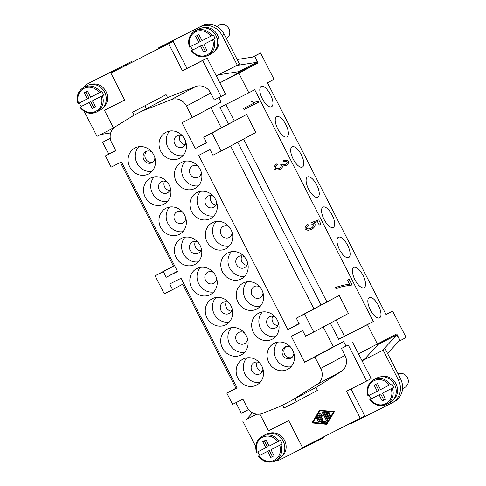 <?xml version="1.0" encoding="UTF-8"?>
<svg xmlns="http://www.w3.org/2000/svg" width="486" height="486" viewBox="0 0 486 486"><rect width="100%" height="100%" fill="white"/><g stroke="black" fill="none" stroke-linecap="round" stroke-linejoin="round"><path stroke-width="0.73" d="M185.172 144.688A6.318 5.783 61.8 0 1 180.106 135.242M268.952 433.397A13.401 12.259 61.8 0 1 284.553 440.389A13.401 12.259 61.8 0 1 281.479 456.761M277.87 441.665A12.897 11.798 61.8 0 0 262.525 437.254A12.897 11.798 61.8 0 0 257.088 452.199L265.83 447.77L262.719 441.689L266.018 440.018L269.129 446.093L280.325 440.371A13.906 12.721 61.8 0 1 281.37 442.108A13.906 12.721 61.8 0 1 282.172 443.973L270.975 449.696L274.086 455.771L270.781 457.448L267.671 451.373L259.712 455.358A13.906 12.721 61.8 0 1 258.674 453.62A13.906 12.721 61.8 0 1 257.884 451.798M279.067 441.045A13.906 12.721 61.8 0 0 262.428 436.161A13.906 12.721 61.8 0 0 262.191 436.282L265.247 434.642A13.906 12.721 61.8 0 1 283.168 441.148A13.906 12.721 61.8 0 1 278.387 459.155L275.331 460.795A13.906 12.721 61.8 0 1 275.094 460.916L275.331 460.795A13.906 12.721 61.8 0 0 280.914 444.647M402.542 388.666L404.814 387.445A7.588 6.938 -118.2 0 0 407.42 377.622A7.588 6.938 -118.2 0 0 398.028 373.886M380.38 376.899A13.401 12.259 61.8 0 1 395.981 383.891A13.401 12.259 61.8 0 1 392.907 400.264M389.298 385.167A12.897 11.798 -118.2 0 0 373.953 380.757A12.897 11.798 -118.2 0 0 368.516 395.701L377.258 391.273L374.147 385.191L377.446 383.521L380.556 389.596L391.752 383.873A13.906 12.721 61.8 0 1 392.797 385.611A13.906 12.721 61.8 0 1 393.599 387.476L382.403 393.198L385.513 399.273L382.209 400.95L379.098 394.875L371.14 398.86A13.906 12.721 61.8 0 1 370.101 397.123A13.906 12.721 61.8 0 1 369.311 395.3M389.821 402.657A13.906 12.721 -118.2 0 0 394.596 384.651A13.906 12.721 -118.2 0 0 376.674 378.151L373.619 379.785C367.884 383.466 366.001 388.861 367.963 395.975M369.226 297.602A11.378 4.593 -116.9 0 1 369.263 297.584A11.378 4.593 -116.9 0 1 378.479 305.609A11.378 4.593 -116.9 0 1 379.59 317.856A11.378 4.593 -116.9 0 1 379.554 317.88A11.378 4.593 -116.9 0 1 370.338 309.855A11.378 4.593 -116.9 0 1 369.226 297.602M353.796 267.44A11.378 4.593 -116.9 0 1 353.832 267.422A11.378 4.593 -116.9 0 1 363.048 275.447A11.378 4.593 -116.9 0 1 364.16 287.7A11.378 4.593 -116.9 0 1 364.123 287.718A11.378 4.593 -116.9 0 1 354.908 279.693A11.378 4.593 -116.9 0 1 353.796 267.44M338.359 237.277A11.378 4.593 -116.9 0 1 338.396 237.259A11.378 4.593 -116.9 0 1 347.612 245.284A11.378 4.593 -116.9 0 1 348.723 257.537A11.378 4.593 -116.9 0 1 348.687 257.556A11.378 4.593 -116.9 0 1 339.471 249.531A11.378 4.593 -116.9 0 1 338.359 237.277M322.923 207.121A11.378 4.593 -116.9 0 1 322.965 207.097A11.378 4.593 -116.9 0 1 332.181 215.128A11.378 4.593 -116.9 0 1 333.293 227.375A11.378 4.593 -116.9 0 1 333.256 227.393A11.378 4.593 -116.9 0 1 324.041 219.368A11.378 4.593 -116.9 0 1 322.923 207.121M307.492 176.959A11.378 4.593 -116.9 0 1 307.529 176.94A11.378 4.593 -116.9 0 1 316.744 184.966A11.378 4.593 -116.9 0 1 317.856 197.213A11.378 4.593 -116.9 0 1 317.82 197.237A11.378 4.593 -116.9 0 1 308.604 189.212A11.378 4.593 -116.9 0 1 307.492 176.959M292.056 146.796A11.378 4.593 -116.9 0 1 292.092 146.778A11.378 4.593 -116.9 0 1 301.308 154.803A11.378 4.593 -116.9 0 1 302.426 167.056A11.378 4.593 -116.9 0 1 302.383 167.075A11.378 4.593 -116.9 0 1 293.167 159.05A11.378 4.593 -116.9 0 1 292.056 146.796M276.625 116.64A11.378 4.593 -116.9 0 1 276.662 116.616A11.378 4.593 -116.9 0 1 285.877 124.641A11.378 4.593 -116.9 0 1 286.989 136.894A11.378 4.593 -116.9 0 1 286.953 136.912A11.378 4.593 -116.9 0 1 277.737 128.887A11.378 4.593 -116.9 0 1 276.625 116.64M261.189 86.478A11.378 4.593 -116.9 0 1 261.225 86.459A11.378 4.593 -116.9 0 1 270.441 94.484A11.378 4.593 -116.9 0 1 271.553 106.732A11.378 4.593 -116.9 0 1 271.516 106.756A11.378 4.593 -116.9 0 1 262.3 98.731A11.378 4.593 -116.9 0 1 261.189 86.478M90.426 84.528A13.401 12.259 61.8 0 1 106.027 91.52A13.401 12.259 61.8 0 1 102.947 107.886M99.344 92.79A12.897 11.798 -118.2 0 0 83.999 88.379A12.897 11.798 -118.2 0 0 78.562 103.33L87.304 98.895L84.193 92.82L87.492 91.143L90.603 97.218L101.799 91.496A13.906 12.721 61.8 0 1 102.844 93.239A13.906 12.721 61.8 0 1 103.639 95.098L92.443 100.821L103.639 95.098M92.443 100.821L95.554 106.902L92.255 108.572L89.145 102.497L81.186 106.483A13.906 12.721 61.8 0 1 80.141 104.745A13.906 12.721 61.8 0 1 79.358 102.923M79.85 107.199C84.576 113.056 90.147 114.672 96.568 112.047A13.906 12.721 -118.2 0 0 96.805 111.92L99.861 110.286A13.906 12.721 -118.2 0 0 104.642 92.273A13.906 12.721 -118.2 0 0 86.715 85.773L83.665 87.407C77.93 91.089 76.047 96.483 78.009 103.603M101.191 96.392A12.897 11.798 -118.2 0 1 95.748 111.337A12.897 11.798 -118.2 0 1 80.403 106.926L79.929 107.157M216.762 26.469L219.119 25.199A7.588 6.938 61.8 0 1 228.894 28.747A7.588 6.938 61.8 0 1 226.403 38.509M201.854 28.03A13.401 12.259 61.8 0 1 217.455 35.022A13.401 12.259 61.8 0 1 214.375 51.388M210.772 36.292A12.897 11.798 61.8 0 0 195.427 31.882A12.897 11.798 61.8 0 0 189.983 46.832L198.731 42.397L195.621 36.322L198.92 34.646L202.03 40.727L213.226 34.998A13.906 12.721 61.8 0 1 214.271 36.742A13.906 12.721 61.8 0 1 215.067 38.601L203.871 44.323L215.067 38.601M203.871 44.323L206.981 50.404L203.683 52.075L200.572 46L191.356 50.666L202.188 45.131L205.299 51.206L206.963 50.368M212.613 39.895A12.897 11.798 61.8 0 1 207.176 54.839A12.897 11.798 61.8 0 1 191.83 50.435L191.356 50.666M192.614 49.985A13.906 12.721 61.8 0 1 191.569 48.248A13.906 12.721 61.8 0 1 190.785 46.425M211.969 35.672A13.906 12.721 61.8 0 0 195.323 30.788A13.906 12.721 61.8 0 0 195.093 30.91L198.148 29.275A13.906 12.721 61.8 0 1 216.07 35.776A13.906 12.721 61.8 0 1 211.289 53.788L208.233 55.422A13.906 12.721 61.8 0 1 207.996 55.55M151.717 151.826A6.324 5.783 -118.2 0 0 146.11 151.48A6.324 5.783 -118.2 0 0 146 151.535A6.324 5.783 -118.2 0 0 143.862 159.779A6.324 5.783 -118.2 0 0 151.869 162.731A6.324 5.783 -118.2 0 0 151.978 162.676A6.324 5.783 -118.2 0 0 154.894 157.756M152.829 162.105A6.324 5.783 61.8 0 1 145.63 158.758A6.324 5.783 61.8 0 1 146.948 151.14M148.479 174.018A14.665 13.42 61.8 0 1 129.896 167.166A14.665 13.42 61.8 0 1 134.865 148.042A14.665 13.42 61.8 0 1 135.114 147.908A14.665 13.42 61.8 0 1 153.691 154.761A14.665 13.42 61.8 0 1 148.728 173.891A14.665 13.42 61.8 0 1 148.479 174.018M138.789 146.723A14.665 13.42 -118.2 0 0 137.161 163.448A14.665 13.42 -118.2 0 0 151.996 171.345M167.154 181.989A6.324 5.783 -118.2 0 0 161.546 181.643A6.324 5.783 -118.2 0 0 161.437 181.697A6.324 5.783 -118.2 0 0 159.299 189.941A6.324 5.783 -118.2 0 0 167.305 192.893A6.324 5.783 -118.2 0 0 167.409 192.839A6.324 5.783 -118.2 0 0 170.331 187.918M163.91 204.181A14.665 13.42 61.8 0 1 145.332 197.328A14.665 13.42 61.8 0 1 150.302 178.198A14.665 13.42 61.8 0 1 150.551 178.07A14.665 13.42 61.8 0 1 169.128 184.917A14.665 13.42 61.8 0 1 164.159 204.047A14.665 13.42 61.8 0 1 163.91 204.181M154.226 176.886A14.665 13.42 -118.2 0 0 152.598 193.604A14.665 13.42 -118.2 0 0 167.427 201.508M182.584 212.151A6.324 5.783 -118.2 0 0 176.977 211.799A6.324 5.783 -118.2 0 0 176.874 211.86A6.324 5.783 -118.2 0 0 174.729 220.103A6.324 5.783 -118.2 0 0 182.736 223.056A6.324 5.783 -118.2 0 0 182.845 223.001A6.324 5.783 -118.2 0 0 185.761 218.074M179.346 234.337A14.665 13.42 61.8 0 1 160.769 227.491A14.665 13.42 61.8 0 1 165.732 208.36A14.665 13.42 61.8 0 1 165.981 208.233A14.665 13.42 61.8 0 1 184.559 215.079A14.665 13.42 61.8 0 1 179.595 234.209A14.665 13.42 61.8 0 1 179.346 234.337M169.663 207.042A14.665 13.42 -118.2 0 0 168.035 223.767A14.665 13.42 -118.2 0 0 182.864 231.67M198.021 242.314A6.324 5.783 -118.2 0 0 192.413 241.961A6.324 5.783 -118.2 0 0 192.304 242.016A6.324 5.783 -118.2 0 0 190.166 250.26A6.324 5.783 -118.2 0 0 198.173 253.218A6.324 5.783 -118.2 0 0 198.276 253.157A6.324 5.783 -118.2 0 0 201.198 248.237M194.777 264.499A14.665 13.42 61.8 0 1 176.199 257.653A14.665 13.42 61.8 0 1 181.169 238.523A14.665 13.42 61.8 0 1 181.418 238.389A14.665 13.42 61.8 0 1 199.995 245.242A14.665 13.42 61.8 0 1 195.026 264.372A14.665 13.42 61.8 0 1 194.777 264.499M185.093 237.204A14.665 13.42 -118.2 0 0 183.465 253.929A14.665 13.42 -118.2 0 0 198.294 261.826M213.451 272.47A6.324 5.783 -118.2 0 0 207.844 272.124A6.324 5.783 -118.2 0 0 207.741 272.178A6.324 5.783 -118.2 0 0 205.596 280.422A6.324 5.783 -118.2 0 0 213.603 283.374A6.324 5.783 -118.2 0 0 213.712 283.32A6.324 5.783 -118.2 0 0 216.628 278.399M210.213 294.662A14.665 13.42 61.8 0 1 191.636 287.809A14.665 13.42 61.8 0 1 196.599 268.679A14.665 13.42 61.8 0 1 196.854 268.551A14.665 13.42 61.8 0 1 215.432 275.404A14.665 13.42 61.8 0 1 210.462 294.528A14.665 13.42 61.8 0 1 210.213 294.662M200.53 267.367A14.665 13.42 -118.2 0 0 198.902 284.091A14.665 13.42 -118.2 0 0 213.731 291.989M228.888 302.632A6.324 5.783 -118.2 0 0 223.281 302.28A6.324 5.783 -118.2 0 0 223.171 302.341A6.324 5.783 -118.2 0 0 221.033 310.584A6.324 5.783 -118.2 0 0 229.04 313.537A6.324 5.783 -118.2 0 0 229.149 313.482A6.324 5.783 -118.2 0 0 232.065 308.555M225.644 324.824A14.665 13.42 61.8 0 1 207.066 317.972A14.665 13.42 61.8 0 1 212.036 298.841A14.665 13.42 61.8 0 1 212.285 298.714A14.665 13.42 61.8 0 1 230.862 305.56A14.665 13.42 61.8 0 1 225.893 324.691A14.665 13.42 61.8 0 1 225.644 324.824M215.96 297.523A14.665 13.42 -118.2 0 0 214.332 314.248A14.665 13.42 -118.2 0 0 229.161 322.151M244.324 332.795A6.324 5.783 -118.2 0 0 238.717 332.442A6.324 5.783 -118.2 0 0 238.608 332.497A6.324 5.783 -118.2 0 0 236.463 340.747A6.324 5.783 -118.2 0 0 244.476 343.699A6.324 5.783 -118.2 0 0 244.58 343.638A6.324 5.783 -118.2 0 0 247.502 338.718M241.08 354.98A14.665 13.42 61.8 0 1 222.503 348.134A14.665 13.42 61.8 0 1 227.472 329.004A14.665 13.42 61.8 0 1 227.721 328.87A14.665 13.42 61.8 0 1 246.299 335.723A14.665 13.42 61.8 0 1 241.329 354.853A14.665 13.42 61.8 0 1 241.08 354.98M231.397 327.685A14.665 13.42 -118.2 0 0 229.769 344.41A14.665 13.42 -118.2 0 0 244.598 352.314M259.755 362.951A6.324 5.783 -118.2 0 0 254.148 362.605A6.324 5.783 -118.2 0 0 254.038 362.659A6.324 5.783 -118.2 0 0 251.9 370.903A6.324 5.783 -118.2 0 0 259.907 373.856A6.324 5.783 -118.2 0 0 260.016 373.801A6.324 5.783 -118.2 0 0 262.932 368.88M256.517 385.143A14.665 13.42 61.8 0 1 237.933 378.29A14.665 13.42 61.8 0 1 242.903 359.166A14.665 13.42 61.8 0 1 243.152 359.033A14.665 13.42 61.8 0 1 261.729 365.885A14.665 13.42 61.8 0 1 256.766 385.015A14.665 13.42 61.8 0 1 256.517 385.143M246.827 357.848A14.665 13.42 -118.2 0 0 245.205 374.572A14.665 13.42 -118.2 0 0 260.034 382.47M182.669 136.135A6.324 5.783 -118.2 0 0 177.062 135.788A6.324 5.783 -118.2 0 0 176.953 135.843A6.324 5.783 -118.2 0 0 174.814 144.087A6.324 5.783 -118.2 0 0 182.821 147.039A6.324 5.783 -118.2 0 0 182.93 146.985A6.324 5.783 -118.2 0 0 185.846 142.064M179.425 158.327A14.665 13.42 61.8 0 1 160.848 151.474A14.665 13.42 61.8 0 1 165.817 132.344A14.665 13.42 61.8 0 1 166.066 132.216A14.665 13.42 61.8 0 1 184.644 139.063A14.665 13.42 61.8 0 1 179.68 158.193A14.665 13.42 61.8 0 1 179.425 158.327M169.742 131.032A14.665 13.42 -118.2 0 0 168.113 147.75A14.665 13.42 -118.2 0 0 182.949 155.654M198.106 166.297A6.324 5.783 -118.2 0 0 192.499 165.945A6.324 5.783 -118.2 0 0 192.389 165.999A6.324 5.783 -118.2 0 0 190.245 174.249A6.324 5.783 -118.2 0 0 198.258 177.202A6.324 5.783 -118.2 0 0 198.361 177.147A6.324 5.783 -118.2 0 0 201.283 172.22M194.862 188.483A14.665 13.42 61.8 0 1 176.284 181.636A14.665 13.42 61.8 0 1 181.254 162.506A14.665 13.42 61.8 0 1 181.503 162.379A14.665 13.42 61.8 0 1 200.08 169.225A14.665 13.42 61.8 0 1 195.111 188.355A14.665 13.42 61.8 0 1 194.862 188.483M185.178 161.188A14.665 13.42 -118.2 0 0 183.55 177.912A14.665 13.42 -118.2 0 0 198.379 185.816M213.536 196.459A6.324 5.783 -118.2 0 0 207.929 196.107A6.324 5.783 -118.2 0 0 207.826 196.162A6.324 5.783 -118.2 0 0 205.681 204.406A6.324 5.783 -118.2 0 0 213.688 207.358A6.324 5.783 -118.2 0 0 213.797 207.303A6.324 5.783 -118.2 0 0 216.713 202.383M210.298 218.645A14.665 13.42 61.8 0 1 191.721 211.793A14.665 13.42 61.8 0 1 196.684 192.669A14.665 13.42 61.8 0 1 196.933 192.535A14.665 13.42 61.8 0 1 215.511 199.388A14.665 13.42 61.8 0 1 210.547 218.518A14.665 13.42 61.8 0 1 210.298 218.645M200.609 191.35A14.665 13.42 -118.2 0 0 198.987 208.075A14.665 13.42 -118.2 0 0 213.816 215.972M228.973 226.616A6.324 5.783 -118.2 0 0 223.366 226.269A6.324 5.783 -118.2 0 0 223.256 226.324A6.324 5.783 -118.2 0 0 221.118 234.568A6.324 5.783 -118.2 0 0 229.125 237.52A6.324 5.783 -118.2 0 0 229.228 237.466A6.324 5.783 -118.2 0 0 232.15 232.545M225.729 248.808A14.665 13.42 61.8 0 1 207.151 241.955A14.665 13.42 61.8 0 1 212.121 222.825A14.665 13.42 61.8 0 1 212.37 222.697A14.665 13.42 61.8 0 1 230.947 229.55A14.665 13.42 61.8 0 1 225.978 248.674A14.665 13.42 61.8 0 1 225.729 248.808M216.045 221.513A14.665 13.42 -118.2 0 0 214.417 238.237A14.665 13.42 -118.2 0 0 229.246 246.135M244.403 256.778A6.324 5.783 -118.2 0 0 238.796 256.426A6.324 5.783 -118.2 0 0 238.693 256.487A6.324 5.783 -118.2 0 0 236.548 264.73A6.324 5.783 -118.2 0 0 244.555 267.683A6.324 5.783 -118.2 0 0 244.665 267.628A6.324 5.783 -118.2 0 0 247.581 262.701M241.165 278.964A14.665 13.42 61.8 0 1 222.588 272.117A14.665 13.42 61.8 0 1 227.551 252.987A14.665 13.42 61.8 0 1 227.8 252.86A14.665 13.42 61.8 0 1 246.384 259.706A14.665 13.42 61.8 0 1 241.414 278.836A14.665 13.42 61.8 0 1 241.165 278.964M231.482 251.669A14.665 13.42 -118.2 0 0 229.854 268.394A14.665 13.42 -118.2 0 0 244.683 276.297M259.84 286.94A6.324 5.783 -118.2 0 0 254.233 286.588A6.324 5.783 -118.2 0 0 254.123 286.643A6.324 5.783 -118.2 0 0 251.985 294.893A6.324 5.783 -118.2 0 0 259.992 297.845A6.324 5.783 -118.2 0 0 260.101 297.784A6.324 5.783 -118.2 0 0 263.017 292.864M256.596 309.126A14.665 13.42 61.8 0 1 238.019 302.28A14.665 13.42 61.8 0 1 242.988 283.15A14.665 13.42 61.8 0 1 243.237 283.016A14.665 13.42 61.8 0 1 261.814 289.869A14.665 13.42 61.8 0 1 256.845 308.999A14.665 13.42 61.8 0 1 256.596 309.126M246.912 281.831A14.665 13.42 -118.2 0 0 245.284 298.556A14.665 13.42 -118.2 0 0 260.113 306.459M275.276 317.097A6.324 5.783 -118.2 0 0 269.669 316.75A6.324 5.783 -118.2 0 0 269.56 316.805A6.324 5.783 -118.2 0 0 267.415 325.049A6.324 5.783 -118.2 0 0 275.422 328.001A6.324 5.783 -118.2 0 0 275.532 327.947A6.324 5.783 -118.2 0 0 278.454 323.026M272.032 339.289A14.665 13.42 61.8 0 1 253.455 332.436A14.665 13.42 61.8 0 1 258.424 313.312A14.665 13.42 61.8 0 1 258.674 313.178A14.665 13.42 61.8 0 1 277.251 320.031A14.665 13.42 61.8 0 1 272.281 339.161A14.665 13.42 61.8 0 1 272.032 339.289M262.349 311.994A14.665 13.42 -118.2 0 0 260.721 328.718A14.665 13.42 -118.2 0 0 275.55 336.616M290.707 347.259A6.324 5.783 -118.2 0 0 285.1 346.913A6.324 5.783 -118.2 0 0 284.99 346.968A6.324 5.783 -118.2 0 0 282.852 355.211A6.324 5.783 -118.2 0 0 290.859 358.164A6.324 5.783 -118.2 0 0 290.968 358.109A6.324 5.783 -118.2 0 0 293.884 353.188M291.819 357.538A6.324 5.783 61.8 0 1 284.62 354.191A6.324 5.783 61.8 0 1 285.938 346.573M287.469 369.451A14.665 13.42 61.8 0 1 268.886 362.599A14.665 13.42 61.8 0 1 273.855 343.468A14.665 13.42 61.8 0 1 274.104 343.341A14.665 13.42 61.8 0 1 292.681 350.187A14.665 13.42 61.8 0 1 287.718 369.317A14.665 13.42 61.8 0 1 287.469 369.451M277.779 342.156A14.665 13.42 -118.2 0 0 276.151 358.875A14.665 13.42 -118.2 0 0 290.986 366.778M327.266 415.773L328.105 417.413L329.417 415.214A0.529 0.48 61.8 0 1 330.188 415.178A0.529 0.48 61.8 0 1 330.261 415.809L328.512 418.744A0.529 0.48 61.8 0 1 327.661 418.659L324.672 412.821A0.529 0.48 61.8 0 1 325.11 412.092L328.518 412.407A0.529 0.48 61.8 0 1 328.761 413.386A0.529 0.48 61.8 0 1 328.506 413.434L325.948 413.197L326.786 414.837L328.937 413.75A0.529 0.48 61.8 0 1 329.417 414.686L327.266 415.773M327.449 415.682L328.226 417.207M329.684 415.014A0.529 0.48 61.8 0 1 330.444 415.712L328.694 418.646A0.529 0.48 61.8 0 1 328.421 418.847M324.952 412.104A0.529 0.48 61.8 0 1 325.292 411.994L328.7 412.31A0.529 0.48 61.8 0 1 328.846 413.325M326.191 413.222L326.786 414.837M326.969 414.74L329.113 413.653A0.529 0.48 61.8 0 1 329.605 414.582A0.529 0.48 61.8 0 1 329.593 414.588L329.435 414.673M319.369 421.502A0.529 0.48 61.8 0 1 319.187 422.188A0.529 0.48 61.8 0 1 318.506 421.939L316.629 418.264A0.529 0.48 61.8 0 1 317.486 417.826L319.551 421.405A0.529 0.48 61.8 0 1 319.272 422.127M316.902 417.547A0.529 0.48 61.8 0 1 317.668 417.729L319.551 421.405M319.837 410.779L333.475 412.037L326.477 423.756L312.838 422.498L319.837 410.779M319.952 410.792L313.02 422.401L326.543 423.652M319.557 410.239L334.338 411.599L326.756 424.302L311.982 422.935L319.557 410.239L334.338 411.599M334.514 411.502L326.756 424.302M317.795 416.314A0.529 0.48 61.8 0 1 317.978 415.627A0.529 0.48 61.8 0 1 318.652 415.876L321.501 421.441L325.766 421.836A0.529 0.48 61.8 0 1 326.009 422.814A0.529 0.48 61.8 0 1 325.754 422.869L321.203 422.443A0.529 0.48 61.8 0 1 320.784 422.152L317.795 416.314M318.069 415.591A0.529 0.48 61.8 0 1 318.834 415.779L321.501 421.441M321.683 421.344L325.942 421.739A0.529 0.48 61.8 0 1 326.094 422.753M321.951 420.196L318.962 414.358A0.529 0.48 61.8 0 1 319.557 413.665L321.847 414.71L322.346 412.256A0.529 0.48 61.8 0 1 323.257 412.177L327.351 420.177A0.529 0.48 61.8 0 1 327.175 420.864A0.529 0.48 61.8 0 1 326.495 420.615L323.044 413.872L322.583 416.144L320.462 415.178L322.807 419.758A0.529 0.48 61.8 0 1 322.625 420.445A0.529 0.48 61.8 0 1 321.951 420.196M319.235 413.635A0.529 0.48 61.8 0 1 319.739 413.574L321.884 414.552M322.674 411.891A0.529 0.48 61.8 0 1 323.439 412.079L327.534 420.08A0.529 0.48 61.8 0 1 327.26 420.803M323.16 414.09L322.583 416.144M320.76 415.311L322.99 419.661A0.529 0.48 61.8 0 1 322.71 420.384M315.936 387.476L294.893 398.757L296.393 401.679L317.431 390.398L315.936 387.476L341.324 371.395A12.642 11.567 -118.2 0 0 345.005 355.406L341.451 348.456L348.262 345.005L366.687 381.018L346.469 391.273L360.29 418.282L302.511 447.576L288.69 420.566L268.466 430.821L259.919 414.108M279.389 168.271C280.835 167.299 281.485 166.261 281.327 165.155L280.75 164.511L282.427 164.025C283.095 164.857 284.201 165.04 285.744 164.566L287.275 162.008C286.667 161.346 285.531 161.267 283.867 161.771L283.642 160.55C286.017 159.912 287.706 160.149 288.714 161.249C288.915 162.889 288.101 164.365 286.266 165.677L282.731 165.975C282.566 167.214 281.655 168.35 279.997 169.383C277.378 170.288 275.38 170.082 274.001 168.77C273.721 167.105 274.608 165.501 276.662 163.952L277.439 164.894C275.908 166.09 275.252 167.135 275.465 168.028C276.327 168.812 277.634 168.891 279.389 168.271L279.462 168.235M280.015 169.377L280.015 169.377C277.397 170.276 275.398 170.07 274.019 168.757C273.74 167.093 274.626 165.489 276.68 163.946M282.731 165.975L286.327 165.647M283.666 160.544L283.867 161.771M285.762 164.56L287.293 161.996C286.685 161.34 285.549 161.261 283.885 161.759M279.407 168.265C280.853 167.287 281.503 166.248 281.345 165.149L280.768 164.505M347.411 280.1L349.562 284.353L347.393 280.112L349.1 279.243L351.961 284.845L350.606 285.531C347.593 285.604 344.131 286.151 340.224 287.165L336.039 288.769L335.48 287.682M350.588 285.543C347.575 285.616 344.112 286.163 340.206 287.171L336.02 288.781L335.462 287.688C337.764 286.43 346.974 284.201 349.562 284.353M350.606 285.531L351.961 284.845M313.355 223.104L317.48 221.586L319.247 225.036L317.461 221.598L313.355 223.104L315.092 224.283C315.311 226.008 314.205 227.691 311.787 229.331L308.033 230.37L305.123 228.991C304.801 227.314 305.676 225.711 307.729 224.174L308.458 225.212C307.012 226.312 306.387 227.327 306.575 228.256C307.462 229.058 308.956 229.07 311.04 228.286L311.137 228.238M311.787 229.331L308.051 230.364L305.141 228.979C304.819 227.302 305.694 225.698 307.747 224.161M319.229 225.042L320.924 224.186L319.229 225.042M311.04 228.286C312.796 227.15 313.573 225.984 313.385 224.787L311.168 223.931L310.876 222.819L318.731 219.897L320.924 224.186M310.894 222.813L311.168 223.931M311.058 228.28C312.814 227.138 313.592 225.972 313.403 224.775L311.186 223.918M244.021 109.55L258.503 102.212L244.002 109.563L243.48 108.493M244.002 109.563L243.462 108.506L254.761 102.777L251.535 101.732L253.255 100.863L258.157 101.525L258.503 102.212M254.761 102.777L251.554 101.726M120.406 162.452L173.405 266.018M182.712 284.213L235.941 388.223M321.507 437.947L321.799 438.518L323.955 437.357L323.688 436.835M350.394 423.3L350.685 423.871L391.953 402.943A17.696 16.196 -118.2 0 0 392.257 402.785A17.696 16.196 -118.2 0 0 398.338 379.864L383.132 350.151L362.088 360.825L371.183 378.606L366.687 381.018M383.132 350.151L363.959 359.834L378.242 344.367L396.813 334.951L382.531 350.418M363.99 359.798L362.058 360.776M364.154 359.622L362.046 360.752M256.79 414.169L246.347 419.467L252.501 412.802M246.384 419.43L256.857 414.181M392.257 402.785L394.413 401.63A17.696 16.196 -118.2 0 0 400.494 378.709L385.289 348.997M166.09 94.642L132.666 112.205L166.09 94.642L167.585 97.571L195.585 86.587L171.303 99.6A12.642 11.567 61.8 0 1 186.46 106.039L192.316 117.491L182.001 122.721L195.244 148.607L206.459 142.592M221.1 96.52L202.674 60.501L182.45 70.756L168.63 43.746L110.851 73.04L173.125 41.334L186.946 68.344L207.17 58.095L225.601 94.108L214.296 99.97L210.736 93.02A12.642 11.567 -118.2 0 0 195.585 86.587M110.851 73.04L124.677 100.049L104.454 110.304L113.578 128.14M207.17 58.095L202.674 60.501M186.946 68.344L182.45 70.756M173.125 41.334L168.63 43.746M104.454 110.304L124.623 99.946M158.685 48.661L158.339 47.986L199.606 27.058A17.696 16.196 61.8 0 1 222.114 35.49L237.314 65.203L216.27 75.877M174.565 265.635L163.351 271.65L166.23 277.275L177.578 271.522L121.488 161.905L111.173 167.135L105.413 155.885L115.729 150.654L111.671 142.72A12.642 11.567 61.8 0 1 115.352 126.731L134.16 115.133L132.666 112.205M218.84 97.662L221.094 102.06L192.316 117.491M210.894 107.528L221.276 127.806M237.921 71.794L238.462 72.845L258.066 62.907L238.826 73.228L248.844 92.808L219.958 107.455L228.414 123.979M238.826 73.228L219.842 82.851M134.16 115.133L146.541 108.852L145.047 105.93M130.922 116.865L167.585 97.571M341.451 348.456L348.262 345.005M351.014 388.964L364.786 415.87L360.29 418.282M362.088 360.825L358.516 353.851L396.746 333.906L400.197 340.656L398.642 341.445M352.757 342.594L358.516 353.851M255.739 446.543L242.818 421.295M321.799 438.518L280.525 459.44A17.696 16.196 61.8 0 1 274.912 461.014M248.595 409.583L241.311 413.276L235.892 402.687M195.244 148.607L206.593 142.848L203.713 137.222L211.969 133.036L221.185 151.043L212.929 155.228L210.049 149.603L198.701 155.356L287.852 329.569L299.2 323.816L296.32 318.184L304.57 314.005L313.786 332.011L305.53 336.19L302.65 330.565L291.302 336.318L304.552 362.204L314.867 356.973L320.724 368.424A12.642 11.567 61.8 0 1 317.048 384.408L291.655 400.494L279.274 406.77L262.1 413.507A12.642 11.567 61.8 0 1 246.943 407.074L242.885 399.14L232.569 404.37L226.81 393.119L237.125 387.883L181.035 278.271L169.687 284.024L172.566 289.656L183.781 283.642M282.554 405.105L284.012 407.961L296.393 401.679M166.23 277.275L177.445 271.261M163.351 271.65L155.095 275.829L174.468 265.447M155.095 275.829L164.311 293.836L172.566 289.656M313.786 332.011L348.407 313.446L339.192 295.439L304.57 314.005M296.32 318.184L339.192 295.439M287.852 329.569L299.066 323.555M221.185 151.043L255.806 132.484L246.59 114.477L211.969 133.036M203.713 137.222L246.59 114.477M230.583 146L313.877 308.774M237.721 142.173L321.015 304.947M330.328 323.141L338.59 339.289L367.477 324.642L377.5 344.222M323.19 326.969L333.323 346.773L343.645 341.543L345.947 346.044M234.258 120.85L225.869 104.46M326.859 301.812L243.565 139.045M333.323 346.773L304.552 362.204M343.645 341.543L314.867 356.973M294.893 398.757L291.655 400.494M237.004 387.652L226.81 393.119M115.607 150.417L105.413 155.885M143.303 110.589L171.303 99.6M203.683 52.075L205.299 51.206M200.572 46L202.188 45.131M198.731 42.397L200.347 41.529L197.255 35.49M87.304 98.895L88.92 98.026L85.828 91.988M89.145 102.497L81.186 106.483M92.255 108.572L93.871 107.704L90.761 101.629M95.535 106.859L93.871 107.704M237.15 59.505L254.834 56.747L257.27 62.257L236.834 65.446M218.263 74.862L238.699 71.673L257.27 62.257M158.339 47.986L201.763 25.904A17.696 16.196 61.8 0 1 224.271 34.336L239.477 64.049L237.314 65.203M110.705 132.927L100.651 134.494M129.792 63.308L129.446 62.633L88.179 83.556A17.696 16.196 -118.2 0 0 87.881 83.714L90.038 82.559A17.696 16.196 61.8 0 1 90.335 82.401L131.609 61.473L131.979 62.202M84.2 111.33L97 136.347L113.499 127.982M87.881 83.714A17.696 16.196 -118.2 0 0 83.155 87.699M129.446 62.633L131.609 61.473M110.298 138.395L102.637 142.276L110.267 138.182M108.694 154.123L102.637 142.276M377.367 344.288L377.707 344.945M364.536 359.209L361.961 360.588M216.379 76.083L218.815 74.777M219.83 82.839L238.462 72.845M252.841 57.056L254.609 56.157L258.066 62.907M254.609 56.157L260.545 52.974L274.025 79.309L267.458 82.827L386.091 314.661L392.658 311.143L406.132 337.472L400.197 340.656M367.477 324.642L373.321 321.507L254.688 89.673L248.844 92.808M373.321 321.507L338.59 339.289M344.434 336.154L336.172 320.007M392.658 311.143L386.018 314.509M260.545 52.974L252.343 57.135M382.403 393.198L393.599 387.476M382.209 400.95L383.831 400.081L380.72 394.006L371.14 398.86M385.489 399.237L383.831 400.081M379.098 394.875L380.72 394.006M391.145 388.764A12.897 11.798 -118.2 0 1 385.702 403.714A12.897 11.798 -118.2 0 1 370.356 399.304L369.882 399.535M377.258 391.273L378.873 390.404L375.781 384.365M267.671 451.373L269.293 450.504L272.403 456.579L274.061 455.734M259.712 455.358L269.293 450.504M279.717 445.261A12.897 11.798 61.8 0 1 274.274 460.212A12.897 11.798 61.8 0 1 258.929 455.801L258.455 456.032M265.83 447.77L267.446 446.901L264.36 440.863M270.781 457.448L272.403 456.579M270.975 449.696L282.172 443.973M387.567 353.443L399.85 340.139L396.813 334.951M216.045 205.013A6.318 5.783 61.8 0 1 210.979 195.56M246.912 265.332A6.318 5.783 61.8 0 1 241.846 255.885M277.779 325.656A6.318 5.783 61.8 0 1 272.713 316.204M200.524 250.867A6.318 5.783 61.8 0 1 195.457 241.414M231.391 311.186A6.318 5.783 61.8 0 1 226.324 301.739M262.264 371.511A6.318 5.783 61.8 0 1 257.191 362.058M169.657 190.542A6.318 5.783 61.8 0 1 164.59 181.096M390.495 384.548A13.906 12.721 -118.2 0 0 373.856 379.663A13.906 12.721 -118.2 0 0 373.619 379.785M389.815 402.657L386.522 404.425A13.906 12.721 -118.2 0 0 386.759 404.297A13.906 12.721 -118.2 0 0 392.336 388.15M96.568 112.047L96.805 111.92A13.906 12.721 -118.2 0 0 102.382 95.772M100.541 92.17A13.906 12.721 -118.2 0 0 83.902 87.286A13.906 12.721 -118.2 0 0 83.665 87.407M210.736 93.02L186.46 106.039M345.005 355.406L320.724 368.424M341.324 371.395L317.048 384.408M213.81 39.275A13.906 12.721 61.8 0 1 208.233 55.422L207.99 55.55C201.569 58.18 195.998 56.564 191.277 50.702M199.606 27.058L201.763 25.904M222.114 35.49L224.271 34.336M88.179 83.556L90.335 82.401M398.338 379.864L400.494 378.709M195.093 30.91C189.352 34.591 187.468 39.986 189.437 47.106M386.522 404.425C380.101 407.043 374.53 405.433 369.81 399.577M262.191 436.282C256.45 439.958 254.567 445.358 256.535 452.472M275.094 460.922C268.673 463.547 263.102 461.931 258.382 456.075"/></g></svg>
